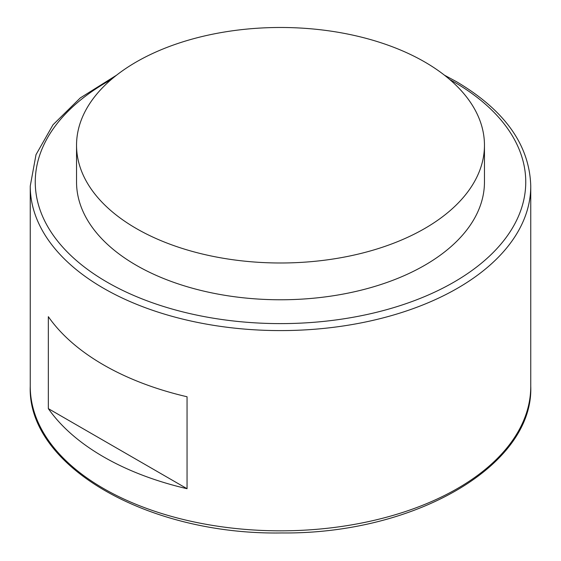 <?xml version="1.0" encoding="UTF-8"?>
<svg xmlns="http://www.w3.org/2000/svg" width="561" height="561" viewBox="0 0 561 561"><rect width="100%" height="100%" fill="white"/><g stroke="black" fill="none" stroke-linecap="round" stroke-linejoin="round"><path stroke-width="0.84" d="M484.459 145.236L484.459 182.016A203.959 117.754 180 0 1 280.5 299.77A203.959 117.754 180 0 1 76.541 182.016L76.541 145.236A203.959 117.754 0 0 0 202.451 254.028A203.959 117.754 0 0 0 424.719 228.502A203.959 117.754 0 0 0 484.459 145.236A203.959 117.754 0 0 0 424.719 61.969A203.959 117.754 0 0 0 202.451 36.444A203.959 117.754 0 0 0 76.541 145.236M48.344 408.632A250.255 144.486 0 0 0 187.051 488.708L187.051 396.76A250.255 144.486 180 0 1 48.344 316.677L48.344 408.632L187.051 488.708M449.803 79.578A245.248 141.596 180 0 1 453.919 81.892A245.248 141.596 180 0 1 452.559 282.919A245.248 141.596 180 0 1 104.395 280.563A245.248 141.596 180 0 1 111.197 79.578M530.755 186.105A250.255 144.486 180 0 1 280.5 330.59A250.255 144.486 180 0 1 30.245 186.105L30.245 386.347A250.255 144.486 180 0 0 280.5 530.832A250.255 144.486 180 0 0 530.755 386.347L530.755 186.105C529.577 145.117 504.795 110.3 456.423 81.647L444.389 75.146M116.611 75.146L80.286 97.93L52.993 124.808L36.016 154.654L30.245 186.105M530.755 386.347C533.806 465.553 414.733 534.374 281.888 532.95C148.09 535.285 27.117 466.17 30.245 386.347"/></g></svg>
